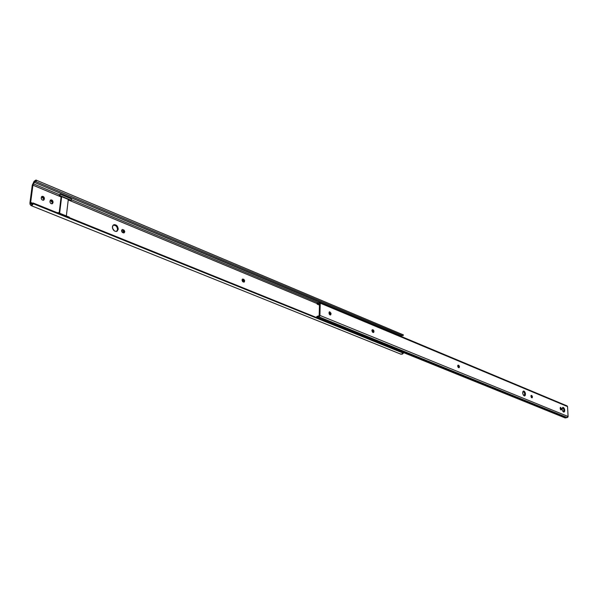 <?xml version="1.0" encoding="UTF-8"?>
<svg xmlns="http://www.w3.org/2000/svg" width="598" height="598" viewBox="0 0 598 598"><rect width="100%" height="100%" fill="white"/><g stroke="black" fill="none" stroke-linecap="round" stroke-linejoin="round"><path stroke-width="0.9" d="M122.74 232.659L121.514 230.574L122.5 229.512L124.264 230.38L124.75 231.904L123.771 232.966L122.224 232.33L121.506 230.88L122.044 229.639L123.98 230.088L124.758 231.576L124.22 232.831L122.74 232.659M241.996 280.006L242.564 279.034L243.842 279.348L244.619 280.529L244.447 281.815L243.057 281.882L241.996 280.006L242.526 279.057L243.82 279.333L244.649 280.649L244.148 282.054L242.624 281.598L241.996 280.006M117.522 229.58C117.268 226.552 115.87 225.02 113.314 224.99L116.012 225.85L117.208 227.584L117.522 229.58L118.254 229.236L116.565 231.419L117.522 229.58M112.372 226.821L113.493 224.87C116.229 224.325 117.821 225.775 118.254 229.236L117.163 231.172L116.139 231.486L114.42 230.97L112.469 228.152L112.723 225.67L114.495 224.579L117.215 226.014L118.254 229.236L117.118 231.194C114.382 231.732 112.798 230.275 112.372 226.821L112.372 226.821M317.149 303.597L68.239 199.919L70.4 200.816L71.304 200.345L70.4 200.816L317.149 303.597M31.089 205.6L401.116 354.27L403.381 353.149L402.985 352.476L33.144 202.984L31.574 204.411L30.775 203.484L32.374 204.135L30.775 203.484L30.662 202.401L32.935 185.178L34.236 182.3L35.633 181.231L35.947 181.628L35.23 181.254L34.236 182.3L401.213 336.083L402.058 335.403L401.026 336.382L34.236 182.3L33.391 183.833L59.538 194.754L59.097 196.077L32.935 185.178L33.391 183.833L59.538 194.754L59.09 196.107L59.994 195.628L59.09 196.107L61.101 196.944L61.646 196.66L61.101 196.944L59.15 213.045L61.101 196.944L32.935 185.178L30.662 202.401L32.98 203.335L30.625 202.729L31.515 204.381L33.144 202.984L33.398 203.783L31.081 205.592L30.177 204.509L29.937 202.789L32.217 185.574L33.824 181.799L36.097 180.088L36.463 180.417L35.947 181.628L402.977 335.792L403.366 334.895L36.097 180.088M52.998 202.752L52.153 203.798L50.695 203.357L49.978 202.161L50.202 200.375L51.435 199.881L52.759 200.883L53.065 202.191L52.482 203.656C51.024 204 50.172 203.283 49.94 201.504L50.516 200.046C51.981 199.687 52.826 200.405 53.065 202.191L52.34 202.573L51.824 200.973L50.292 200.24L52.34 202.573L53.065 202.191L52.273 203.133L52.34 202.573L52.273 203.133L52.998 202.752M44.334 199.201L43.475 200.248L42.002 199.807L41.277 198.596L41.509 196.802L42.757 196.308L44.095 197.318L44.401 198.633L43.818 200.098C42.338 200.457 41.479 199.739 41.232 197.931L41.815 196.48C43.295 196.107 44.162 196.832 44.401 198.633L43.684 199.022L43.168 197.415L41.598 196.675L43.684 199.022L44.401 198.633L43.609 199.59L43.684 199.022L43.609 199.59L44.334 199.201M71.379 199.702L318.637 302.984L71.379 199.702M59.538 194.754L60.166 194.223L59.538 194.754M400.682 353.986L402.417 354.128L403.381 353.149L402.985 352.476L33.144 202.984L33.398 203.783L403.381 353.149L33.398 203.783L31.956 205.465L30.961 205.533L30.02 204.195L29.937 202.789L32.322 185.021L34.153 181.261L35.962 180.05L36.463 180.417L35.947 181.628L402.977 335.792L403.366 334.895L402.917 334.581M123.734 232.966L123.868 231.299L122.306 229.953L123.532 229.811L122.792 230.155L123.734 232.966M243.685 282.114L243.79 280.522L242.474 279.341L243.618 279.229L242.878 279.505L243.685 282.114M43.318 200.278L43.609 199.59L43.318 200.278M51.981 203.836L52.273 203.133L51.981 203.836M66.341 215.953L68.299 199.433L61.646 196.66L59.636 213.239L61.646 196.66L68.299 199.433L66.341 215.953M69.331 217.164L57.939 212.552L57.445 212.806L57.939 212.552L57.886 212.978L57.939 212.552L69.331 217.164L69.278 217.59L69.331 217.164M59.994 195.628L71.304 200.345L71.468 198.955L60.166 194.223L59.994 195.628L71.304 200.345L71.468 198.955L60.166 194.223L59.994 195.628M523.272 391.242L523.983 391.077L523.272 391.242L524.655 393.267L524.304 395.913C525.141 394.187 524.805 392.632 523.272 391.242M524.177 395.876C522.48 394.134 522.241 392.52 523.444 391.032L524.536 391.488L525.358 393.103L525.321 395.293L524.453 395.943L523.362 395.143L522.689 393.364L522.996 391.361L523.983 391.077C525.672 392.819 525.911 394.433 524.7 395.921L524.177 395.876M330.036 314.974L330.993 314.025L330.485 314.967L329.281 314.271L329.05 312.477L329.67 311.752L330.993 313.277L330.806 314.698L329.969 314.952L329.012 313.21L329.528 311.79L331 313.546L330.26 313.793L329.236 312.021L330.26 313.793L331 313.546L330.993 314.025L330.253 314.264L330.26 313.793L330.036 314.974M560.692 409.794L561.455 409.092L561.103 409.951L560.431 409.428L560.184 407.978L560.632 407.32L561.455 409.092L560.887 409.929L560.206 408.576L560.535 407.328L561.432 408.703L560.745 408.853L560.251 407.634L560.745 408.853L561.432 408.703L561.455 409.092L560.745 408.853L560.692 409.794M562.636 407.574L563.331 407.417L562.636 407.574L563.921 409.495L563.637 412.059C564.385 410.378 564.056 408.883 562.636 407.574M563.578 412.037C561.993 410.355 561.761 408.8 562.875 407.373L564.078 408.113L564.714 409.809L564.609 411.454L563.832 412.097L562.83 411.349L562.187 409.645L562.292 407.993L563.331 407.417C564.916 409.107 565.147 410.654 564.026 412.082L563.578 412.037M317.747 303.066L319.093 302.648L317.747 303.066M317.157 303.186L317.127 304.135L319.459 305.107L317.127 304.135L317.157 303.186M319.467 304.973L317.127 304.135L319.467 304.973M319.407 303.373L317.508 304.068L319.407 303.373M319.16 315.669L319.504 303.418L319.16 315.669M373.115 332.466L373.152 330.993L372.068 329.969L373.316 329.976L373.974 331.023L373.765 332.353L372.606 332.234L371.881 330.657L372.158 329.857L372.808 329.745L372.076 329.969L373.137 329.879L373.556 332.488L373.115 332.466L372.397 330.103L373.137 329.879L372.367 329.722L373.115 332.466M458.636 367.658L458.629 366.29L457.799 365.415L458.845 365.378L459.473 366.574L459.167 367.68L458.165 367.374L457.664 366.066L458.12 365.146L458.696 365.296L459.062 367.725L458.464 367.591L458.419 365.184L457.859 365.326L458.696 365.296L457.971 365.483L458.636 367.658M531.644 397.707L530.979 395.667L531.869 395.607L532.429 396.706L532.198 397.745L531.338 397.491L530.912 395.869L531.734 395.525L532.078 397.805L531.592 397.685L531.256 395.405L531.734 395.525L531.031 395.689L531.644 397.707M317.149 316.357L319.063 315.774L317.149 316.357M316.768 316.544L316.746 317.501L565.222 417.965L316.746 317.501L316.768 316.544M566.411 406.072L567.151 405.937L567.554 406.58L568.085 416.716L567.599 417.426L565.222 417.965L316.746 317.501L565.559 417.897L317.104 317.381L318.689 316.738L567.031 417.486L565.775 417.785L317.336 317.224L317.665 316.94L318.689 316.738L567.031 417.486L568.1 416.5L319.908 315.423L318.689 316.738L319.489 316.447L319.908 315.423L568.1 416.5L567.554 406.58L320.251 303.164L319.908 315.423L320.251 303.164L567.554 406.58L567.136 405.93L319.87 302.401L320.251 303.164L319.885 302.409L319.093 302.648L319.87 302.401"/></g></svg>
